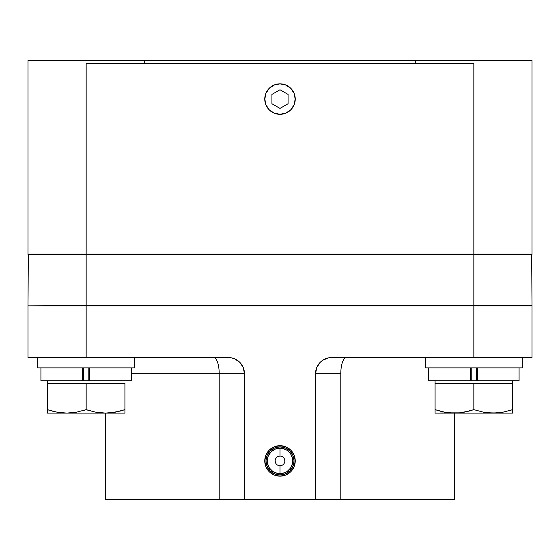 <?xml version="1.0" encoding="UTF-8"?>
<svg xmlns="http://www.w3.org/2000/svg" width="560" height="560" viewBox="0 0 560 560"><rect width="100%" height="100%" fill="white"/><g stroke="black" fill="none" stroke-linecap="round" stroke-linejoin="round"><path stroke-width="0.84" d="M280 465.766A4.844 4.844 0 0 1 275.156 460.922A4.844 4.844 0 0 1 280 456.078A4.844 4.844 0 0 0 275.156 460.922A4.844 4.844 0 0 0 280 465.766L280 473.683A12.761 12.761 0 0 1 267.239 460.922A12.761 12.761 0 0 1 280 448.161L275.114 449.134L270.977 451.899L268.212 456.036L267.239 460.922L267.484 463.414L269.388 468.013L272.909 471.534L277.508 473.438L280 473.683L284.886 472.71L287.091 471.534L290.612 468.013L292.516 463.414L292.516 458.43L290.612 453.831L289.023 451.899L287.091 450.31L282.492 448.406L280 448.161L280 456.078A4.844 4.844 0 0 1 284.844 460.922A4.844 4.844 0 0 1 280 465.766A4.844 4.844 0 0 0 284.844 460.922A4.844 4.844 0 0 0 280 456.078L280 448.161A12.761 12.761 0 0 1 292.761 460.922A12.761 12.761 0 0 1 280 473.683L280 465.766L281.855 465.402M242.69 499.695L105.539 499.695L105.539 413.105L105.539 499.695L244.461 499.695L244.461 373.695L219.205 373.695A16.156 5.628 90 0 0 213.57 357.539A16.156 5.628 -90 0 1 219.205 373.695L244.461 373.695L243.229 367.507L239.729 362.271L234.493 358.771L231.462 357.847L86.156 357.539L228.305 357.539A16.156 16.156 0 0 1 244.461 373.695L244.461 499.695L315.539 499.695L315.539 373.695L340.795 373.695A16.156 5.628 90 0 1 346.43 357.539A16.156 5.628 -90 0 0 340.795 373.695L315.539 373.695A16.156 16.156 0 0 1 331.695 357.539L473.844 357.539L473.844 305.844L86.156 305.522L532 305.522L531.678 254.156L532 305.522L86.156 305.844L86.156 357.539L28 357.539L86.156 357.539L86.156 305.844L28 305.844L28 357.539L28 305.844L531.972 305.844M315.987 499.695L340.795 499.695L340.795 373.695L340.795 499.695L454.461 499.695L454.461 413.105L454.461 499.695L315.539 499.695L315.539 373.695L316.771 367.507L320.271 362.271L322.721 360.262L328.538 357.847L331.695 357.539L532 357.539L532 305.844L473.844 305.844L473.844 357.539L531.972 357.539M280 474.95A14.028 14.028 0 0 0 294.028 460.922A14.028 14.028 0 0 0 280 446.894L280 445.683A15.239 15.239 0 0 1 295.239 460.922A15.239 15.239 0 0 1 280 476.161L280 474.95L280 476.161A15.239 15.239 0 0 1 264.761 460.922A15.239 15.239 0 0 1 280 445.683L280 446.894A14.028 14.028 0 0 0 265.972 460.922A14.028 14.028 0 0 0 280 474.95L274.631 473.886L270.081 470.841L267.036 466.291L265.972 460.922L267.036 455.553L270.081 451.003L274.631 447.958L280 446.894L285.369 447.958L289.919 451.003L292.964 455.553L294.028 460.922L292.964 466.291L289.919 470.841L285.369 473.886L280 474.95M219.205 373.695L131.383 373.695L219.205 373.695L219.205 499.695L219.205 373.695M519.043 380.8L470.295 380.8L470.295 367.878L470.295 380.8L477.393 380.8L477.393 367.878L477.393 380.8L519.078 380.8L519.078 367.878M484.841 412.419L493.234 413.105L512.617 413.105L512.617 380.8L512.617 409.647L503.02 412.174L493.234 413.105L483.427 412.174L473.844 409.647L464.254 412.174L459.389 412.867L449.526 412.867L444.654 412.174L435.078 409.647L435.078 380.8L435.078 383.383L512.617 383.383L473.844 383.383L473.844 409.647L473.844 383.383L435.078 383.383L435.078 413.105L455.553 413.098M522.305 367.878L522.305 357.539L522.305 367.878L425.383 367.878L522.305 367.878M425.383 357.539L425.383 367.878L425.383 357.539M134.617 367.878L134.617 357.539L134.617 367.878L37.695 367.878L134.617 367.878M37.695 357.539L37.695 367.878L37.695 357.539M131.383 367.878L131.383 380.8L89.705 380.8L89.705 367.878L89.705 380.8L83.111 380.8L131.348 380.8M124.922 383.383L124.922 409.647L115.332 412.174L105.539 413.105L124.922 413.105L124.922 383.383L105.539 383.383L124.922 383.383M76.573 412.174L86.156 409.647L86.156 383.383L47.383 383.383L47.383 413.105L66.766 413.105L56.966 412.174L47.383 409.647L47.383 380.8L47.383 383.383L105.539 383.383L86.156 383.383L86.156 409.647L76.559 412.174L66.766 413.105L105.539 413.105L95.732 412.174L87.535 410.095M280 83.888A15.19 15.19 0 0 0 264.81 99.078A15.19 15.19 0 0 0 280 114.268L280 114.317A15.239 15.239 0 0 1 264.761 99.078A15.239 15.239 0 0 1 280 83.839L285.831 84.994L290.773 88.298L294.077 93.247L295.239 99.078L294.077 104.909L290.773 109.851L285.831 113.155L280 114.317L274.169 113.155L269.227 109.851L265.923 104.909L264.761 99.078L265.923 93.247L269.227 88.298L274.169 84.994L280 83.839A15.239 15.239 0 0 1 295.239 99.078A15.239 15.239 0 0 1 280 114.317L280 114.268A15.19 15.19 0 0 0 295.19 99.078A15.19 15.19 0 0 0 280 83.888L274.19 85.043L269.262 88.333L265.965 93.261L264.81 99.078L265.965 104.888L269.262 109.816L274.19 113.113L280 114.268L285.81 113.113L290.738 109.816L294.035 104.888L295.19 99.078L294.035 93.261L290.738 88.333L285.81 85.043L280 83.888M532 254.156L532 60.305L415.695 60.305L415.695 63.539L415.695 60.305L28 60.305L28 254.156L86.156 254.156L86.156 63.539L86.156 254.156L28 254.156L28 60.305L532 60.305L532 254.156L473.844 254.156L532 254.156M462.504 63.539L473.844 63.539L473.844 254.156L28 254.478L86.156 254.478L86.156 305.522L28.322 305.844L86.156 305.522L86.156 254.156L473.844 254.156L86.156 254.478L473.844 254.478L473.844 305.522L473.844 254.478L532 254.478L473.844 254.478L473.844 63.539L97.496 63.539M144.305 63.539L144.305 60.305L144.305 63.539M476.469 380.8L476.469 367.878L476.469 380.8M471.226 367.878L471.226 380.8L471.226 367.878M88.816 380.8L88.816 367.878L88.816 380.8M83.489 367.878L83.489 380.8L83.489 367.878M282.695 464.954L283.43 464.352M284.032 463.617L284.753 461.867M284.844 460.922L284.48 459.067M284.032 458.234L283.43 457.499M282.695 456.897L280.945 456.169M280 456.078L278.145 456.449M277.305 456.897L276.57 457.499M275.968 458.234L275.247 459.977M275.156 460.922L275.52 462.777M275.968 463.617L276.57 464.352M277.305 464.954L279.055 465.675M473.844 63.539L86.156 63.539M280 89.747L288.078 94.416L288.078 103.74L280 108.402L271.922 103.74L271.922 94.416L280 89.747L288.078 94.416L288.078 103.74L280 108.402L271.922 103.74L271.922 94.416L280 89.747M58.436 412.426L61.845 412.867L56.966 412.174L47.383 409.647L47.383 413.105L124.922 413.105L124.922 412.167L124.922 412.867M121.499 410.711L124.922 409.647L120.148 411.082L124.922 409.647L124.922 412.181M97.153 412.419L105.539 413.105L110.46 412.867L120.155 411.075M124.922 411.075L124.922 412.167M100.611 412.867L105.539 413.105L95.732 412.174L86.156 409.647L83.755 410.41M61.845 412.867L67.858 413.098M52.157 411.082L55.818 411.95M47.383 409.647L48.762 410.095M47.383 411.068L47.383 412.167M105.539 413.105L106.631 413.098M76.559 412.174L66.766 413.105M40.957 380.8L83.111 380.8L82.607 380.8L82.607 367.878L82.607 380.8L40.922 380.8L40.922 367.878M428.617 367.878L428.617 380.8L470.295 380.8L428.652 380.8M446.131 412.426L454.461 413.105L494.319 413.098M507.85 411.075L512.617 409.647L503.02 412.174L493.234 413.105L483.427 412.174L473.844 409.647L469.07 411.082L473.844 409.647L475.23 410.095M464.254 412.174L469.077 411.075L459.389 412.867L449.526 412.867L444.654 412.174L435.078 409.647L435.078 412.174M449.54 412.867L435.078 413.105L435.078 411.082M439.852 411.082L443.506 411.95M435.078 409.647L436.457 410.095M512.617 411.075L512.617 412.867L512.617 409.647L509.187 410.711M512.617 412.174L512.617 413.105L488.306 412.867M464.261 412.174L471.443 410.41M454.461 413.105L493.234 413.105M244.461 499.695L315.539 499.695M280 476.161L274.169 475.006L269.227 471.702L265.923 466.753L264.761 460.922L265.923 455.091L269.227 450.149L274.169 446.845L280 445.683L285.831 446.845L290.773 450.149L294.077 455.091L295.239 460.922L294.077 466.753L290.773 471.702L285.831 475.006L280 476.161M28 305.522L28.322 254.156"/></g></svg>
